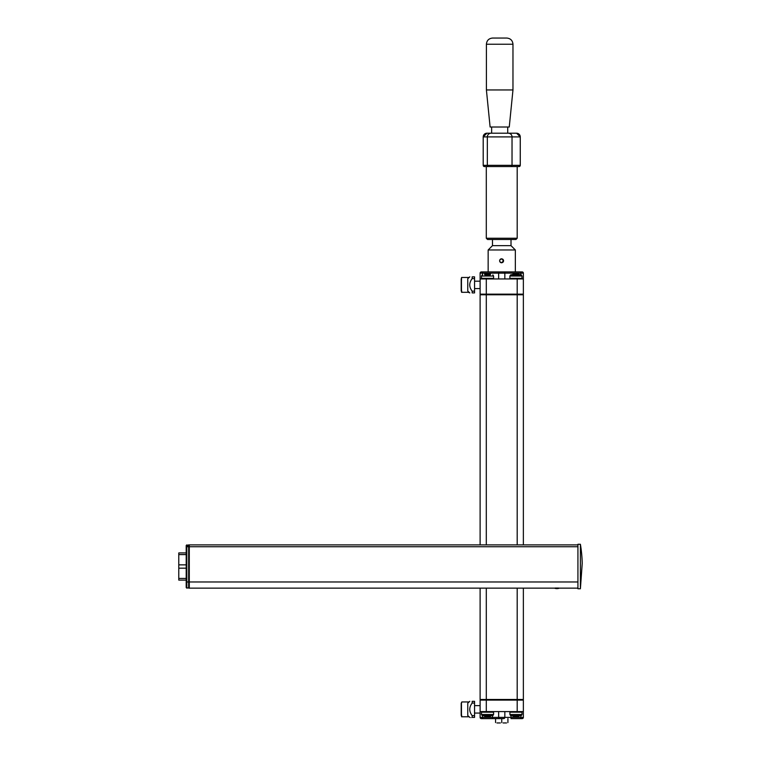<?xml version="1.0" encoding="UTF-8"?>
<svg xmlns="http://www.w3.org/2000/svg" width="761" height="761" viewBox="0 0 761 761"><rect width="100%" height="100%" fill="white"/><g stroke="black" fill="none" stroke-linecap="round" stroke-linejoin="round"><path stroke-width="1.14" d="M486.298 711.583L486.298 700.091L517.195 700.091L517.195 711.583L480.115 711.583L480.115 700.091L486.298 700.091L486.298 699.473L480.115 699.473A0.618 0.618 0 0 0 480.733 700.091A0.618 0.618 0 0 1 480.115 699.473L480.115 588.148M480.115 544.895L480.115 294.773A0.618 0.618 0 0 1 480.733 294.155A0.618 0.618 0 0 0 480.115 294.773L517.195 294.773L517.195 544.895M517.195 711.583L523.368 711.583L523.368 700.091L517.195 700.091L517.195 699.473L523.368 699.473A0.618 0.618 0 0 1 522.75 700.091A0.618 0.618 0 0 0 523.368 699.473L523.368 588.148M523.368 544.895L523.368 294.773L517.195 294.773L517.195 294.155L480.115 294.155L480.115 273.142A1.237 1.237 0 0 1 481.352 271.915L520.895 271.915L520.895 274.892M522.75 294.155A0.618 0.618 0 0 1 523.368 294.773M522.008 714.512L509.899 714.512L510.631 715.644L521.275 715.644L522.008 714.512L522.008 712.201L521.39 711.583M517.975 716.358L518.231 716.567A12.956 6.478 -90 0 0 518.945 716.367L518.536 716.367A12.956 12.956 0 0 1 517.1 716.577A12.956 6.526 -90 0 1 516.367 716.367L515.549 716.367L516.367 716.367A12.956 6.573 -90 0 0 517.1 716.577A12.956 12.956 0 0 0 518.089 716.453L518.013 716.358M513.066 716.32L513.009 716.377A12.956 6.478 90 0 0 513.723 716.577L513.846 716.453A12.956 12.956 0 0 0 514.845 716.577A12.966 6.383 90 0 0 515.549 716.367A12.966 6.383 90 0 1 514.845 716.577A12.956 12.956 0 0 1 513.418 716.377L513.418 716.377M493.585 714.512L481.475 714.512L482.208 715.644L492.852 715.644L493.585 714.512L493.585 712.201L492.966 711.583M489.561 716.358L489.808 716.567A12.956 6.478 -90 0 0 490.522 716.367L490.113 716.367A12.956 12.956 0 0 1 488.676 716.577A12.956 6.526 -90 0 1 487.944 716.367L487.126 716.367L487.944 716.367A12.956 6.573 -90 0 0 488.676 716.577A12.956 12.956 0 0 0 489.665 716.453M484.643 716.32L484.586 716.377A12.956 6.478 90 0 0 485.299 716.577L485.423 716.453A12.956 12.956 0 0 0 486.422 716.577A12.966 6.383 90 0 0 487.126 716.367A12.966 6.383 90 0 1 486.422 716.577A12.956 12.956 0 0 1 484.995 716.377L484.995 716.377M500.367 722.95L496.943 722.95M495.563 718.622L495.563 722.579M501.746 718.622L501.746 722.579M506.55 722.95L503.116 722.95M507.92 718.622L507.92 722.579M504.838 711.583L504.838 717.385A1.237 1.237 0 0 1 503.601 718.622L492.472 718.622L503.601 718.622M523.368 711.583L523.368 717.385A1.237 1.237 0 0 1 522.132 718.622L511.012 718.622L511.012 717.385L523.368 717.385M498.655 711.583L498.655 717.385A1.237 1.237 0 0 0 499.891 718.622M480.115 711.583L480.115 717.385A1.237 1.237 0 0 0 481.352 718.622L492.472 718.622L492.472 717.385L482.588 717.385L482.588 715.644M518.736 274.426L521.275 274.892L510.631 274.892L513.218 274.417M518.498 274.302A12.737 6.326 -90 0 0 518.013 274.179L518.231 273.97A12.956 6.43 -90 0 1 518.935 274.169L518.526 274.169M513.97 274.169L513.97 274.892L513.97 274.169A12.747 6.373 90 0 0 513.447 274.293M517.975 274.283A12.747 12.747 0 0 0 517.09 274.179L516.881 274.179A12.737 6.421 -90 0 0 516.167 274.379L515.739 274.379A12.747 6.278 90 0 0 515.064 274.169L514.845 274.169A12.747 12.747 0 0 0 513.97 274.283M515.064 274.892L514.855 273.96A12.956 12.956 0 0 0 513.865 274.084M514.845 273.96A12.966 6.383 90 0 1 515.549 274.16L515.739 274.892M513.418 274.16L513.009 274.16A12.956 6.478 90 0 1 513.723 273.96M515.549 274.16L516.367 274.169L516.167 274.892M514.845 274.892L514.826 273.96M518.089 274.084A12.956 12.956 0 0 0 517.1 273.96L516.881 274.892M517.09 274.892L517.109 273.96A12.956 6.526 -90 0 0 516.367 274.169M490.312 274.892L484.795 274.892M490.084 274.302A12.737 6.326 -90 0 0 489.589 274.179L489.808 273.97A12.956 6.43 -90 0 1 490.522 274.169L490.103 274.169M485.518 274.892L485.518 274.169A12.747 6.373 90 0 0 485.023 274.293M489.561 274.283A12.747 12.747 0 0 0 488.667 274.179L488.457 274.179A12.737 6.421 -90 0 0 487.753 274.379L487.325 274.379A12.747 6.278 90 0 0 486.64 274.169L486.422 274.169A12.747 12.747 0 0 0 485.556 274.283M486.64 274.892L486.431 273.96A12.956 12.956 0 0 0 485.442 274.084M486.422 274.892L486.403 273.96A12.966 6.383 90 0 1 487.126 274.16L487.325 274.892M484.995 274.16L484.586 274.16A12.956 6.478 90 0 1 485.299 273.96L485.518 274.169M487.126 274.16L487.944 274.169L487.753 274.892M489.665 274.084A12.956 12.956 0 0 0 488.676 273.96L488.457 274.892M488.667 273.96A12.956 6.526 -90 0 0 487.944 274.169M488.686 273.96L488.667 274.892M504.838 278.954L504.838 273.142A1.237 1.237 0 0 0 503.601 271.915M482.588 274.892L482.588 273.142L498.655 273.142A1.237 1.237 0 0 1 499.891 271.915A1.237 1.237 0 0 0 498.655 273.142L498.655 278.954M523.368 278.954L523.368 294.155L517.195 294.155L517.195 278.954L523.368 278.954L523.368 273.142A1.237 1.237 0 0 0 522.132 271.915L520.895 271.915M515.958 271.915L515.34 271.915L515.34 249.979L488.153 249.979L488.153 271.915L487.535 271.915M517.195 278.954L480.115 278.954M559.306 588.148L554.522 588.148A6.43 6.43 0 0 0 559.306 588.148L189.28 588.148L577.922 588.148L577.922 546.75L189.28 546.75L189.28 544.895L577.922 544.895L577.922 581.965L189.28 581.965L189.28 546.75M559.383 588.148L577.922 588.148L577.922 588.767L580.396 588.767L582.222 563.435A134.383 134.383 -89.9 0 0 580.396 544.277L580.396 588.767M189.28 588.148L189.28 581.965L188.671 581.965L188.671 546.75L186.816 546.75L186.816 588.148L189.28 587.53M580.396 544.277L577.922 544.277L577.922 544.895M186.198 568.182L178.778 568.182L178.778 578.446L186.198 578.446M186.198 580.11L178.778 580.11L178.778 578.446M186.198 552.924L178.778 552.924L178.778 568.182M186.198 564.852L178.778 564.852M186.198 554.588L178.778 554.588M186.816 588.148L186.198 587.53L186.198 545.513L188.671 544.895L189.28 545.513L188.671 545.694L186.816 545.694L188.671 544.895M189.28 546.388L188.671 545.694L188.671 546.75L189.28 546.388M186.198 581.965L188.671 581.965L188.671 588.148M186.198 546.388L186.816 546.75L186.816 545.694L186.198 546.388M186.816 544.895L186.198 545.513M501.566 262.707A1.912 1.912 -90 0 0 503.478 260.785A1.912 1.912 -90 0 0 501.566 258.873A1.912 1.912 -90 0 0 499.654 260.785A1.912 1.912 -90 0 0 501.566 262.707L501.651 262.707A1.912 1.912 -90 0 0 503.497 261.308M501.566 258.873L501.651 258.873A1.912 1.912 -90 0 1 503.497 260.272L503.497 260.31A1.912 1.912 90 0 1 503.497 261.27L503.497 261.337M499.787 260.081L499.787 260.034A2.007 2.007 -90 0 0 499.787 261.546L499.787 261.489M499.787 261.546A2.007 2.007 -90 0 0 501.604 262.792M503.563 260.785L501.566 262.792C498.978 261.461 498.978 260.119 501.566 258.788L503.563 260.785M501.604 258.788A2.007 2.007 -90 0 0 499.787 260.034M511.012 239.477L511.012 245.651L492.472 245.651L488.153 249.979M486.298 238.241L517.185 238.241L515.958 239.477L487.535 239.477L486.298 238.241L486.298 166.564L484.443 166.564L519.04 166.564L486.298 166.564M517.195 166.564L517.195 238.241M486.403 89.95L490.113 127.02L509.261 127.02L512.971 89.95L486.403 89.95L486.403 44.233L512.971 44.233C512.6 40.476 510.545 38.421 506.788 38.05L492.576 38.05C488.828 38.421 486.764 40.476 486.403 44.233M491.654 133.204L508.319 133.204L486.916 133.204L491.654 133.204L491.654 127.02M516.576 133.204L508.319 133.204A3.71 3.7 90 0 1 512.029 136.904L520.277 136.904L516.576 133.204M474.56 705.647L480.115 705.647M461.822 716.776L461.461 714.303L461.566 716.776L468.376 716.776L461.566 716.776M469.118 716.776L468.376 716.776L469.118 716.776M461.214 704.41L461.822 701.946L461.204 703.259L461.214 714.303M469.118 701.946L461.822 701.946M461.461 704.41L461.461 714.303M468.376 701.946L468.376 702.612M468.376 716.101L468.376 716.776M469.794 717.385L467.758 715.54L467.758 703.183L469.794 701.328M472.172 715.644L474.56 715.644L474.56 717.385L472.172 717.385C468.947 717.385 468.947 717.385 472.172 717.395C468.947 717.385 468.947 717.385 472.172 717.395L472.172 715.644C468.947 711.449 468.947 707.264 472.172 703.069L472.172 701.328C468.947 701.328 468.947 701.328 472.172 701.328L474.56 701.328L474.56 703.069L472.172 703.069M474.56 715.644L474.56 703.069M474.56 717.395L472.172 717.395M474.56 281.18L480.115 281.18M461.822 292.3L461.461 289.827L461.566 292.3L468.376 292.3L461.566 292.3M469.118 292.3L468.376 292.3L469.794 292.918L467.758 291.063L467.758 278.707L469.794 276.852L469.118 277.47L461.566 277.47L461.214 289.827M461.214 279.943L461.566 277.47M461.461 279.943L461.461 289.827M461.822 277.47L468.376 277.47L468.376 278.145M468.376 291.625L468.376 292.3M472.172 291.168L474.56 291.168L474.56 292.918L472.172 292.918C468.947 292.918 468.947 292.918 472.172 292.918C468.947 292.918 468.947 292.918 472.172 292.918L472.172 291.168C468.947 286.983 468.947 282.788 472.172 278.602L472.172 276.852C468.947 276.852 468.947 276.852 472.172 276.852C468.947 276.852 468.947 276.852 472.172 276.852L474.56 276.852L474.56 278.602L472.172 278.602M474.56 291.168L474.56 278.602M474.56 292.918L472.172 292.918M517.195 588.148L517.195 699.473L486.298 699.473L486.298 588.148M486.298 544.895L486.298 278.954M480.733 700.091A0.618 0.618 0 0 1 480.115 699.473M509.899 714.512L509.899 712.201L522.008 712.201M481.475 714.512L481.475 712.201L493.585 712.201M511.012 715.644L511.012 717.385L492.472 717.385L492.472 715.644M520.895 715.644L520.895 718.622M482.588 718.622L482.588 717.385L480.115 717.385M509.899 278.336L509.899 276.024L522.008 276.024L522.008 278.336L509.899 278.336L510.517 278.954M518.013 274.892L518.013 274.179M518.488 274.892L518.488 274.379M513.466 274.892L513.466 274.369M513.247 274.892L513.247 274.417M481.475 276.024L493.585 276.024L493.585 278.336L481.475 278.336L482.094 278.954L481.475 278.336L481.475 276.024L482.208 274.892M489.589 274.892L489.589 274.179M490.065 274.892L490.065 274.379M485.042 274.892L485.042 274.369M481.352 271.915A1.237 1.237 0 0 0 480.115 273.142L482.588 273.142L482.588 271.915M523.368 273.142L498.655 273.142M555.226 588.034L558.603 588.034M488.572 166.564A1.237 1.237 -90 0 1 487.335 165.327L483.216 165.327A1.237 1.237 90 0 0 484.453 166.564M519.04 166.564L520.258 165.327A1.237 1.237 90 0 1 519.021 166.564M483.216 165.327L483.216 136.904L487.335 136.904A3.71 3.71 -90 0 1 491.035 133.204M510.793 166.564A1.237 1.237 -90 0 0 512.029 165.327L487.335 165.327L487.335 136.904L512.029 136.904L512.029 165.327L520.258 165.327L520.258 136.904A3.71 3.7 90 0 0 516.548 133.204M483.206 136.904L483.216 136.904A3.71 3.71 -90 0 1 486.916 133.204L483.206 136.904L483.206 165.327L484.443 166.564M509.899 712.201L510.517 711.583M481.475 712.201L482.094 711.583M522.008 278.336L521.39 278.954M509.899 276.024L510.631 274.892M522.008 276.024L521.275 274.892M518.231 273.96L517.975 274.892M493.585 278.336L492.966 278.954M493.585 276.024L492.852 274.892M489.808 273.96L489.561 274.892M485.299 273.96L485.556 274.892M492.472 239.477L492.472 245.651M511.012 245.651L515.34 249.979M520.277 165.327L520.277 136.904M512.971 89.95L512.971 44.233M507.72 133.204L507.72 127.02M480.115 713.067L474.56 713.067M461.204 703.259L461.204 715.454M480.115 288.59L474.56 288.59M461.204 278.792L461.204 290.978"/></g></svg>
